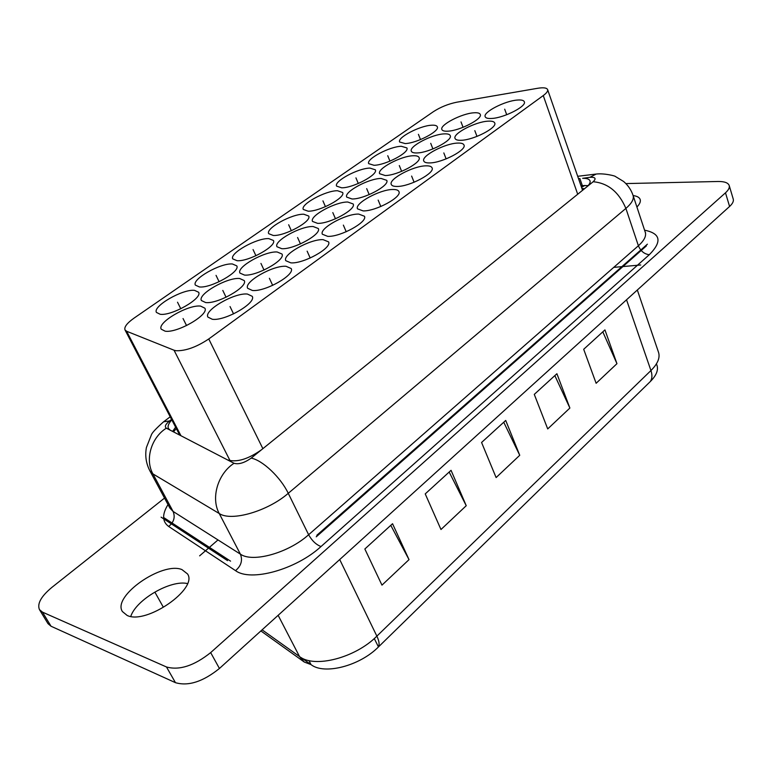 <?xml version="1.0" encoding="UTF-8"?>
<svg xmlns="http://www.w3.org/2000/svg" width="772" height="772" viewBox="0 0 772 772"><rect width="100%" height="100%" fill="white"/><g stroke="black" fill="none" stroke-linecap="round" stroke-linejoin="round"><path stroke-width="1.16" d="M247.426 294.055L252.212 296.313C256.748 302.885 225.106 321.22 212.319 319.28L207.909 317.089C203.567 310.354 234.408 292.501 247.426 294.055M286.055 266.292L291.169 268.531C295.367 274.784 265.192 291.97 252.405 290.475L247.667 288.294C243.653 281.886 273.056 265.143 286.055 266.292M323.13 239.658L328.544 241.858C332.433 247.812 303.608 263.956 290.841 262.856L285.785 260.695C282.079 254.615 310.161 238.876 323.13 239.658M358.719 214.076L364.432 216.228C368.032 221.892 340.442 237.1 327.714 236.357L322.368 234.234C318.933 228.454 345.808 213.632 358.719 214.076M392.929 189.487C396.287 189.439 398.275 190.134 398.921 191.572C402.26 196.976 375.81 211.325 363.13 210.91L357.504 208.845C354.309 203.354 380.085 189.343 392.929 189.487M425.835 165.845C429.367 165.729 431.442 166.395 432.079 167.852C435.186 172.996 409.778 186.583 397.175 186.448C393.845 186.496 391.877 185.84 391.279 184.45C388.306 179.229 413.068 165.961 425.835 165.845M457.497 143.09C461.202 142.907 463.364 143.553 463.991 145.011C466.877 149.903 442.433 162.795 429.907 162.921C426.405 163.037 424.359 162.4 423.77 161.001C421.001 156.04 444.817 143.447 457.497 143.09M488 121.175C491.86 120.924 494.099 121.532 494.727 122.999C497.409 127.66 473.863 139.915 461.424 140.272C457.757 140.456 455.634 139.848 455.046 138.439C452.469 133.72 475.417 121.744 488 121.175M517.394 100.051C521.418 99.733 523.725 100.312 524.333 101.779C526.851 106.218 504.126 117.894 491.783 118.454C487.962 118.705 485.752 118.126 485.183 116.717C482.78 112.229 504.917 100.814 517.394 100.051M200.604 306.108L204.85 308.173C209.453 314.561 177.367 333.292 165.15 331.188L161.251 329.19C156.861 322.619 188.165 304.39 200.604 306.108M239.648 278.499L244.203 280.554C248.468 286.653 217.887 304.207 205.641 302.547L201.424 300.549C197.352 294.286 227.18 277.187 239.648 278.499M277.129 251.981L281.983 254.017C285.939 259.846 256.738 276.328 244.473 275.073L239.957 273.085C236.184 267.122 264.671 251.054 277.129 251.981M313.133 226.514L318.286 228.512C321.953 234.061 294.016 249.597 281.77 248.7L276.965 246.731C273.452 241.067 300.704 225.916 313.133 226.514M347.767 202.023L353.18 203.972C356.596 209.26 329.818 223.928 317.601 223.359L312.515 221.429C309.254 216.035 335.376 201.724 347.767 202.023M381.088 178.448L386.753 180.339C389.937 185.386 364.23 199.263 352.051 198.983L346.715 197.111C343.675 191.977 368.746 178.429 381.088 178.448M413.174 155.751C416.523 155.616 418.492 156.214 419.09 157.575C422.052 162.39 397.329 175.543 385.218 175.534L379.621 173.719C376.794 168.827 400.9 155.973 413.174 155.751M444.093 133.884C447.606 133.681 449.651 134.26 450.24 135.621C453 140.215 429.193 152.721 417.15 152.943C413.821 153.078 411.881 152.509 411.322 151.206C408.687 146.545 431.895 134.318 444.093 133.884M473.902 112.799C477.569 112.529 479.692 113.079 480.271 114.439C482.857 118.82 459.9 130.738 447.924 131.172C444.44 131.375 442.424 130.825 441.873 129.522C439.413 125.074 461.801 113.426 473.902 112.799M194.534 290.359L198.597 292.241C202.92 298.185 171.915 316.086 160.2 314.281L156.465 312.448C152.345 306.339 182.607 288.892 194.534 290.359M232.391 263.976L236.743 265.858C240.758 271.532 211.161 288.361 199.408 286.952L195.384 285.119C191.552 279.29 220.435 262.885 232.391 263.976M268.781 238.616L273.413 240.468C277.148 245.901 248.845 261.747 237.072 260.704L232.768 258.89C229.197 253.332 256.825 237.863 268.781 238.616M303.792 214.22L308.684 216.035C312.168 221.226 285.051 236.184 273.288 235.47L268.704 233.675C265.385 228.377 291.845 213.776 303.792 214.22M337.499 190.723L342.643 192.498C345.885 197.449 319.869 211.605 308.125 211.19L303.29 209.444C300.192 204.387 325.591 190.559 337.499 190.723M369.971 168.093L375.356 169.811C378.386 174.54 353.383 187.963 341.678 187.818L336.592 186.11C333.707 181.295 358.112 168.18 369.971 168.093M401.276 146.275L406.892 147.925C409.729 152.441 385.653 165.198 373.995 165.285L368.688 163.645C365.986 159.051 389.474 146.583 401.276 146.275M431.48 125.228C434.819 125.006 436.769 125.537 437.319 126.801C439.963 131.115 416.764 143.264 405.165 143.573L399.626 142C397.097 137.609 419.746 125.74 431.48 125.228M633.117 195.567C637.093 196.088 639.448 197.41 640.191 199.523C640.818 201.627 639.727 204.126 636.91 207.012M187.422 583.555C170.757 579.618 136.219 599.487 130.757 616.432M127.139 615.448L122.401 611.549C112.017 596.177 162.352 561.263 181.941 569.591L187.528 573.943C198.288 588.708 146.246 625.002 127.139 615.448M596.129 383.288L583.69 349.282L604.939 329.895L616.953 363.67L596.129 383.288M602.807 331.844L616.953 363.67M547.715 428.923L534.282 394.376L556.911 373.725L569.881 408.041L547.715 428.923M554.846 375.607L569.881 408.041M496.106 477.569L481.574 442.472L505.718 420.441L519.739 455.287L496.106 477.569M503.74 422.245L519.739 455.287M440.976 529.515L425.227 493.897L451.051 470.322L466.24 505.708L440.976 529.515M449.169 472.049L466.24 505.708M381.966 585.137L364.847 548.998L392.543 523.725L409.025 559.632L381.966 585.137M390.777 525.336L409.025 559.632M309.032 660.581L310.991 664.586L304.303 662.058L299.517 656.538C314.349 668.484 355.352 657.898 376.871 636.138C379.139 640.905 379.67 644.504 378.473 646.917C359.752 665.966 324.134 675.114 310.991 664.586L301.398 657.744M172.619 431.413L175.611 427.177M656.441 363.834L656.972 365.272C658.535 370.087 656.335 375.491 650.371 381.484L378.463 646.917L374.275 638.55M650.371 381.484C652.215 378.637 652.408 374.989 650.941 370.541C657.657 363.844 660.205 357.822 658.574 352.466L637.334 290.021M625.88 183.582L718.037 181.488C724.464 181.41 728.179 182.771 729.212 185.55L733.255 199.118C733.815 201.241 732.599 203.692 729.588 206.462L219.431 668.475C203.036 681.676 188.387 686.414 175.466 682.68L51.039 626.237L47.98 623.641L39.449 609.6C37.008 603.733 41.138 596.341 51.83 587.434L164.532 498.085M729.212 185.55C729.752 187.644 728.517 190.057 725.487 192.817L210.669 652.601C194.119 665.782 179.384 670.569 166.482 666.979L42.479 612.138L39.449 609.6M577.697 176.296L595.685 174.115C604.109 172.938 615.699 176.103 615.265 176.412L623.622 181.488C628.08 185.319 631.235 189.98 633.088 195.47C634.121 199.07 631.718 203.383 625.889 208.411C618.854 191.958 607.94 183.06 593.157 181.738L586.17 187.393C589.258 184.836 590.551 182.674 590.04 180.909C589.326 179.104 586.865 178.235 582.667 178.313L589.904 177.319L596.148 174.057M578.527 178.689L579.868 178.525L582.329 185.618L588.148 185.57M171.809 419.881C168.566 423.423 167.447 426.308 168.45 428.518L170.158 430.139L166.356 428.17C151.235 437.521 144.76 459.572 152.914 473.892L149.855 470.795L169.936 508.14L173.082 511.431C175.398 517.144 173.932 522.152 168.663 526.465C162.178 521.66 161.956 514.364 168.016 504.57M586.17 187.393L261.554 449.729C248.159 459.176 236.859 462.592 227.643 459.967L170.158 430.139M580.988 185.772L582.329 185.618M582.561 190.308L547.618 89.61C546.779 87.796 543.449 87.352 537.64 88.288L456.85 102.194C448.339 103.911 440.542 107.067 433.439 111.65L134.029 318.132C127.033 323.111 124.022 327.038 124.996 329.905L126.627 331.256L174.038 350.218L230.104 460.787M547.618 89.61C548.043 91.115 546.595 93.103 543.266 95.564L577.707 194.235M262.866 448.667L208.758 338.956C196.58 347.062 185.705 350.99 176.141 350.739L174.038 350.218M208.758 338.956L543.266 95.564M154.921 592.201L163.162 606.908L154.921 592.201M217.984 539.927L199.63 555.85M230.548 561.138L163.896 517.665M613.73 267.373L640.741 264.979M646.376 245.911L316.24 536.81M233.559 313.895L230.037 306.552L233.559 313.895M272.67 285.379L269.389 278.277L272.67 285.379M310.19 258.022L307.131 251.151L310.19 258.022M346.213 231.754L343.357 225.115L346.213 231.754M380.818 206.51L378.164 200.102L380.818 206.51M414.101 182.25L411.621 176.064L414.101 182.25M446.129 158.897L443.823 152.924L446.129 158.897M476.98 136.403L474.819 130.642L476.98 136.403M506.712 114.739L504.695 109.18L506.712 114.739M186.554 325.581L183.041 318.537L186.554 325.581M226.071 297.249L222.79 290.417L226.071 297.249M264.014 270.046L260.946 263.426L264.014 270.046M300.453 243.913L297.587 237.515L300.453 243.913M335.482 218.794L332.809 212.599L335.482 218.794M369.19 194.621L366.69 188.629L369.19 194.621M401.643 171.355L399.307 165.565L401.643 171.355M432.909 148.938L430.728 143.331L432.909 148.938M463.065 127.322L461.019 121.908L463.065 127.322M180.793 308.781L177.521 302.209L180.793 308.781M219.103 281.741L216.044 275.363L219.103 281.741M255.928 255.744L253.062 249.568L255.928 255.744M291.353 230.751L288.67 224.758L291.353 230.751M325.446 206.674L322.937 200.874L325.446 206.674M358.295 183.495L355.94 177.878L358.295 183.495M389.957 161.145L387.747 155.703L389.957 161.145M420.499 139.587L418.424 134.328L420.499 139.587M161.097 517.153L227.557 560.636M316.819 535.276L647.399 244.174M171.577 419.428L169.57 420.943C165.43 424.291 164.359 426.704 166.356 428.17M169.57 420.943L163.625 421.763C156.031 428.518 151.949 432.899 151.38 434.887L146.4 447.528C144.924 455.731 146.072 463.49 149.855 470.795M227.643 459.967L234.032 463.277C238.702 464.619 244.415 462.901 251.17 458.114C262.586 460.247 280.612 477.279 288.255 493.318C267.71 511.267 231.262 521.785 219.238 513.525L240.391 554.142C242.813 560.327 241.192 565.828 235.537 570.643L168.663 526.465M234.032 463.277C217.791 473.757 210.66 498.017 219.238 513.525L152.914 473.892L173.082 511.431L240.391 554.142C252.608 562.991 288.632 552.897 308.626 534.726L638.396 245.766C640.644 251.083 644.282 254.075 649.3 254.721L321.007 546.547C296.101 569.543 250.659 582.098 235.537 570.643M278.142 615.313L299.517 656.538L262.113 629.827M626.536 299.797L650.941 370.541L376.871 636.138L339.719 559.546M725.487 192.817L729.588 206.462M42.479 612.138L51.039 626.237M219.431 668.475L210.669 652.601M166.482 666.979L175.466 682.68M644.581 230.181C660.697 233.453 662.27 241.626 649.3 254.721M645.633 233.009L645.315 232.391C646.405 236.184 644.099 240.642 638.396 245.766L625.889 208.411L288.255 493.318L308.626 534.726C311.965 540.728 316.086 544.665 321.007 546.547M593.157 181.738C596.505 178.496 595.415 177.02 589.904 177.319M261.554 449.729L251.17 458.114M126.627 331.256L180.966 435.746M584.973 185.425L581.509 187.278M581.876 188.339L584.443 188.783M304.303 662.058L260.878 630.936M633.088 195.47L645.315 232.391M170.207 416.803L163.625 421.763M179.731 435.109L124.996 329.905M176.334 428.585L173.468 431.857"/></g></svg>
